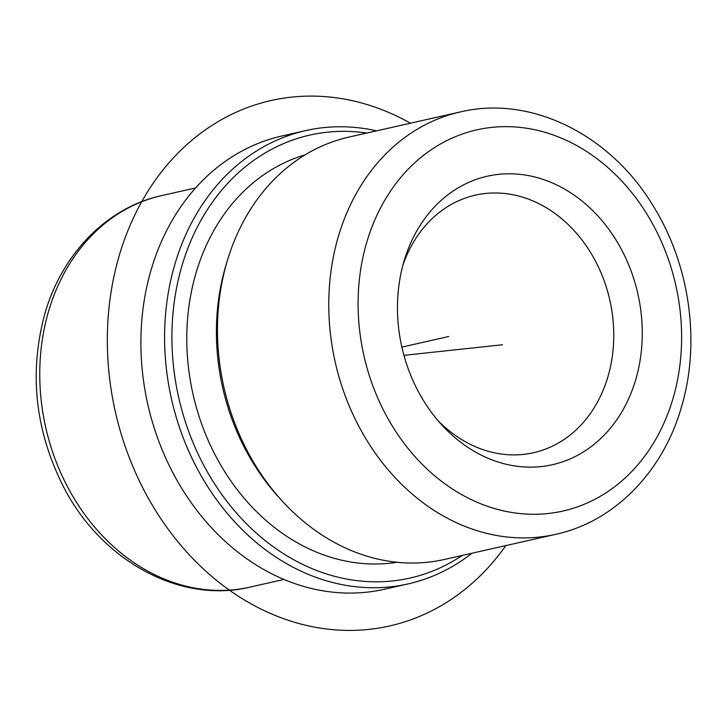 <?xml version="1.0" encoding="UTF-8"?>
<svg xmlns="http://www.w3.org/2000/svg" width="727" height="727" viewBox="0 0 727 727"><rect width="100%" height="100%" fill="white"/><g stroke="black" fill="none" stroke-linecap="round" stroke-linejoin="round"><path stroke-width="1.09" d="M397.078 562.271A209.122 171.09 -102.7 0 1 231.022 481.201A209.122 171.09 -102.7 0 1 195.845 273.579A209.122 171.09 -102.7 0 1 305.095 154.86M281.958 500.749L278.695 497.159A209.122 171.09 -102.7 0 1 225.47 266.9A209.122 171.09 -102.7 0 1 226.17 264.519L227.578 259.875A216.519 177.143 77.3 0 0 226.851 262.338A216.519 177.143 77.3 0 0 281.958 500.749A216.519 177.143 77.3 0 0 444.397 559.463L555.692 534.336A216.519 177.143 -102.7 0 1 377.776 456.665A216.519 177.143 -102.7 0 1 338.146 237.211A216.519 177.143 -102.7 0 1 460.327 111.94L349.033 137.067A216.519 177.143 77.3 0 0 227.578 259.875M437.954 420.57A132.023 108.014 77.3 0 0 533.545 452.721A132.023 108.014 77.3 0 0 608.045 376.332A132.023 108.014 77.3 0 0 583.881 242.518A132.023 108.014 77.3 0 0 475.394 195.154A132.023 108.014 77.3 0 0 402.885 265.255M635.871 379.14A147.863 120.973 77.3 0 0 559.672 186.412A147.863 120.973 77.3 0 0 404.348 260.102A147.863 120.973 77.3 0 0 403.858 261.784A147.863 120.973 77.3 0 0 441.489 424.595A147.863 120.973 77.3 0 0 635.871 379.14M462.227 555.437A227.078 185.785 -102.7 0 1 244.626 521.877A227.078 185.785 -102.7 0 1 181.759 266.455A227.078 185.785 -102.7 0 1 366.853 133.041M471.932 553.247A232.358 190.101 -102.7 0 1 408.12 583.899A232.358 190.101 -102.7 0 1 217.191 500.539A232.358 190.101 -102.7 0 1 174.653 265.028A232.358 190.101 -102.7 0 1 305.776 130.587A232.358 190.101 -102.7 0 1 376.568 130.851M408.12 583.899L384.429 589.243A232.358 190.101 -102.7 0 1 193.491 505.892A232.358 190.101 -102.7 0 1 150.962 270.38A232.358 190.101 -102.7 0 1 282.085 135.94L305.776 130.587M403.921 355.349L502.502 344.762M401.858 347.106L448.777 336.51M505.81 545.604A269.326 220.345 -102.7 0 1 276.251 615.878A269.326 220.345 -102.7 0 1 110.731 386.846A269.326 220.345 -102.7 0 1 188.529 143.137A269.326 220.345 -102.7 0 1 410.446 123.199M366.562 242.918A195.39 159.858 -102.7 0 1 571.513 142.828A195.39 159.858 -102.7 0 1 673.157 398.005A195.39 159.858 -102.7 0 1 468.206 498.095A195.39 159.858 -102.7 0 1 366.562 242.918M283.966 579.446L250.088 587.098A200.67 164.184 -102.7 0 1 85.186 515.107A200.67 164.184 -102.7 0 1 48.455 311.71A200.67 164.184 -102.7 0 1 161.694 195.599L195.581 187.948M460.327 111.94C531.373 94.883 610.944 135.022 653.546 206.513C689.823 264.992 700.728 342.235 681.59 406.575C663.324 471.332 614.742 521.55 555.692 534.336M250.088 587.098C179.487 604.192 100.508 560.081 63.085 485.972C35.087 430.03 28.971 372.778 44.738 314.191C61.677 254.15 106.796 207.495 161.694 195.599"/></g></svg>
